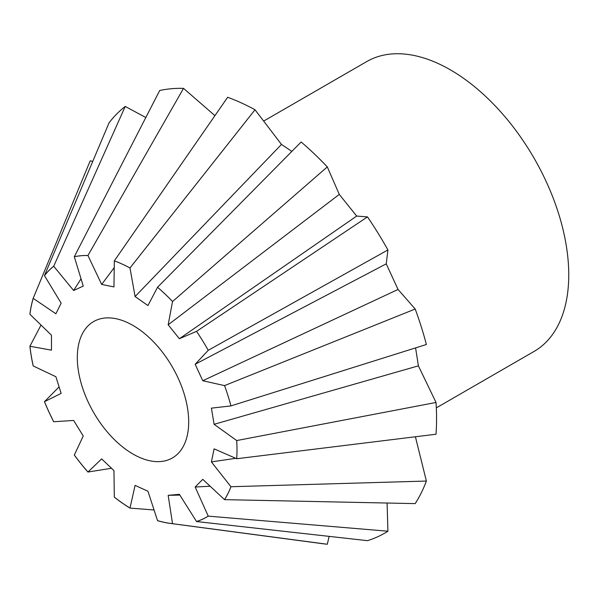 <?xml version="1.0" encoding="UTF-8"?>
<svg xmlns="http://www.w3.org/2000/svg" width="598" height="598" viewBox="0 0 598 598"><rect width="100%" height="100%" fill="white"/><g stroke="black" fill="none" stroke-linecap="round" stroke-linejoin="round"><path stroke-width="0.9" d="M436.316 407.881L534.089 351.43A167.35 96.622 -120 0 0 568.1 288.729A167.35 96.622 -120 0 0 501.356 112.588A167.35 96.622 -120 0 0 366.738 61.572L263.688 121.073M138.826 329.169A78.749 45.47 60 0 1 185.492 398.604A78.749 45.47 60 0 1 172.381 457.963A78.749 45.47 60 0 1 127.18 450.346A78.749 45.47 60 0 1 80.513 380.919A78.749 45.47 60 0 1 93.624 321.56A78.749 45.47 60 0 1 138.826 329.169M172.538 301.527L327.308 166.909L339.275 194.417L356.685 216.072L179.37 338.73L168.173 324.796L172.538 301.527A147.063 84.909 -120 0 0 157.551 287.249L147.953 305.541L135.096 296.556L129.998 268.001A147.063 84.909 -120 0 0 114.33 260.855L113.956 286.92L101.66 284.431L87.951 255.503L183.534 88.362A250.039 144.357 -120 0 0 159.711 90.492L74.309 256.721L83.249 286.076L73.644 290.516L53.708 266.245L125.236 106.429A250.039 144.357 -120 0 0 109.068 122.792L44.454 275.611L61.146 303.164L55.891 313.763L33.174 298.35L90.201 160.832L92.735 161.408M125.236 106.429L145.822 117.522M183.534 88.362L214.929 115.638M255.01 109.755A250.039 144.357 -120 0 0 227.651 97.28L114.33 260.855A147.101 84.931 -120 0 1 129.983 267.971L255.01 109.755L281.471 144.424L291.831 151.406M327.308 166.909A250.039 144.357 -120 0 0 301.145 141.995L157.551 287.249M356.685 216.072L367.478 216.887L196.54 331.374L179.37 338.73M387.923 249.949L386.233 263.853L398.051 289.454L202.767 380.739L195.165 364.272L208.239 350.301L387.923 249.949A250.039 144.357 -120 0 0 367.478 216.887M398.051 289.454L415.191 309.024L224.534 385.605L202.767 380.739M415.588 347.894L418.398 365.849L214.099 424.311L211.408 408.15L230.94 405.915L426.381 344.5A250.039 144.357 -120 0 0 415.191 309.024M418.398 365.849L436.024 402.469L236.703 440.554L214.099 424.311M235.769 458.322L211.408 461.903L214.099 448.851L236.703 458.741L436.024 434.23A250.039 144.357 -120 0 0 436.024 402.469M168.173 324.796L339.275 194.417M415.408 436.764L426.381 481.054L230.94 486.727L211.408 461.903M210.145 486.211L195.165 487.026L202.767 479.334L224.534 499.644L415.191 503.613A250.039 144.357 -120 0 0 426.381 481.054M387.093 503.03L387.923 531.211L208.239 516.134L195.165 487.026M179.849 495.092L168.173 495.331L179.37 494.329L196.54 521.546L367.478 540.659A250.039 144.357 -120 0 0 387.923 531.211M329.124 536.369L327.308 544.247L172.53 523.691L168.173 495.331M154.075 509.982L129.983 508.091L135.096 485.382L147.953 491.242L157.551 520.664A147.101 84.931 -120 0 0 170.34 523.429L323.241 543.776A250.039 144.357 -120 0 0 327.308 544.247M196.525 331.367A147.063 84.909 -120 0 1 208.239 350.308A147.101 84.931 -120 0 0 196.54 331.374M195.165 364.272L386.233 263.853M224.527 385.59A147.063 84.909 -120 0 1 230.933 405.915A147.101 84.931 -120 0 0 224.534 385.605M236.703 440.554L236.696 440.524A147.101 84.931 -120 0 1 236.703 458.741A147.063 84.909 -120 0 0 236.696 440.524M224.534 499.644A147.101 84.931 -120 0 0 230.94 486.727M224.527 499.607A147.063 84.909 -120 0 0 230.933 486.69M196.54 521.546A147.101 84.931 -120 0 0 208.239 516.134M196.525 521.501A147.063 84.909 -120 0 0 208.239 516.089M170.34 523.429A147.101 84.931 -120 0 0 172.53 523.691M157.551 520.619A147.063 84.909 -120 0 0 172.538 523.646M111.505 468.271L87.951 472.031L101.66 458.898L113.956 470.611L114.315 497.147A147.101 84.931 -120 0 0 129.983 508.091M114.33 497.102A147.063 84.909 -120 0 0 129.998 508.053M33.174 298.35A147.101 84.931 -120 0 0 29.9 314.242L51.473 335.224L51.473 350.151L29.9 346.257A147.101 84.931 -120 0 0 33.174 365.939L55.891 376.71L61.146 393.387L44.454 401.692A147.101 84.931 -120 0 0 53.708 421.747L73.644 420.454L83.249 435.994L74.309 455.063A147.101 84.931 -120 0 0 87.951 472.031M74.331 455.026A147.063 84.909 -120 0 0 87.981 472.009M44.454 401.692L59.097 386.884M44.484 401.669A147.063 84.909 -120 0 0 53.745 421.74M29.9 346.257L41.023 325.05M29.937 346.249A147.063 84.909 -120 0 0 33.219 365.946M33.219 298.357A147.063 84.909 -120 0 0 29.937 314.264M53.708 266.245A147.101 84.931 -120 0 0 44.454 275.611M53.745 266.267A147.063 84.909 -120 0 0 44.484 275.641M73.644 290.516L81.036 278.803M87.981 255.525A147.063 84.909 -120 0 0 74.331 256.744M172.53 301.504A147.101 84.931 -120 0 0 157.551 287.234M87.951 255.503A147.101 84.931 -120 0 0 74.309 256.721M101.66 284.431L114.233 267.627M135.096 296.556L281.471 144.424"/></g></svg>
